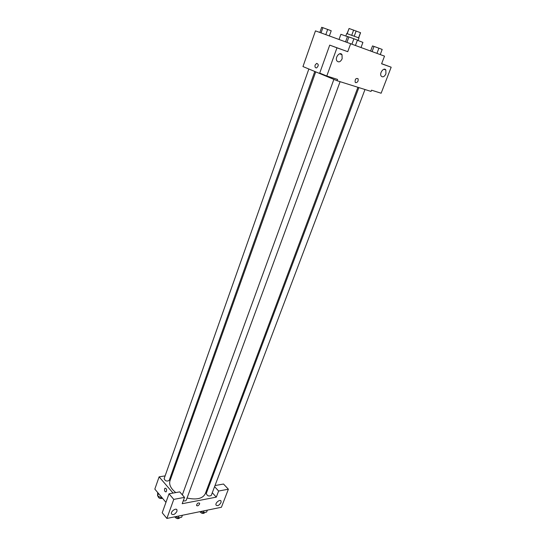 <?xml version="1.0" encoding="UTF-8"?>
<svg xmlns="http://www.w3.org/2000/svg" width="546" height="546" viewBox="0 0 546 546"><rect width="100%" height="100%" fill="white"/><g stroke="black" fill="none" stroke-linecap="round" stroke-linejoin="round"><path stroke-width="0.82" d="M347.195 33.668L349.078 28.481L347.044 33.613M349.078 28.481L360.578 32.719L358.681 37.872M358.579 37.831L360.483 32.658M354.231 36.186L356.142 30.972M345.823 36.029L346.73 33.531L357.302 37.34L358.975 38.008L358.053 40.506M351.733 35.272L353.637 30.05M361.036 47.461L362.919 42.383L357.371 40.247M347.454 36.616L340.895 34.323L339.059 39.421M337.107 80.733L302.962 66.564L315.472 30.863L384.514 56.136L381.599 63.78L391.175 67.206L381.135 93.23L371.526 90.186L371.055 91.428L337.107 80.733L337.585 79.429L326.788 76.01L319.71 73.075L329.723 45.12L336.971 47.83L326.788 76.01M315.138 65.042L316.625 63.391C318.782 64.21 318.782 65.711 316.625 67.902C315.213 67.977 314.714 67.028 315.138 65.042C314.714 67.028 315.213 67.977 316.625 67.902C318.782 65.711 318.782 64.21 316.625 63.391L315.144 65.042M329.723 45.12L347.747 51.679L350.696 43.639M342.151 58.75L342.014 54.702C339.967 51.085 334.609 57.583 336.902 60.913C338.738 62.681 340.492 61.964 342.151 58.75M347.747 51.679L336.971 47.83M381.634 63.677L391.175 67.206M385.913 73.874L385.851 69.997C383.981 66.817 379.095 73.184 381.183 76.071C382.794 77.552 384.37 76.822 385.913 73.874M355.774 82.699L355.173 82.214C354.941 79.156 355.896 77.989 358.04 78.699C358.504 81.02 357.746 82.35 355.774 82.699M355.767 82.699C357.746 82.35 358.504 81.02 358.033 78.699C355.896 77.989 354.941 79.156 355.166 82.214L355.767 82.699M357.917 87.285L205.282 493.727C202.716 498.641 196.642 500.075 187.053 498.034M175.764 492.594C170.789 488.52 168.857 484.589 169.977 480.808L315.731 71.86M340.097 81.675L186.288 500.129C185.831 500.941 184.835 501.132 183.299 500.716M364.987 89.517L211.261 495.434C208.913 496.587 207.248 495.945 206.258 493.502L358.865 87.585M314.783 71.471L169.212 480.412C166.878 481.64 165.185 481.06 164.134 478.658L308.852 69.008M216.298 497.14L182.2 503.705L184.521 497.379L173.771 499.378L166.885 518.441L221.417 507.261L228.378 489.209L218.632 491.025L216.298 497.14L212.278 492.738M208.217 488.281L207.582 487.592M172.126 474.774L171.164 474.924M165.11 475.894L159.118 476.849L173.068 493.079M199.57 504.04C198.478 505.76 197.468 506.238 196.533 505.473C197.045 503.33 198.075 502.566 199.624 503.194L199.57 504.04L199.624 503.194C198.075 502.566 197.045 503.323 196.533 505.473C197.461 506.238 198.478 505.76 199.57 504.04M176.911 511.418C174.959 514.475 173.137 515.301 171.458 513.909C170.434 511.513 176.249 507.418 177 509.991L176.911 511.418M220.973 502.62C219.178 505.459 217.52 506.272 216.004 505.05C215.008 502.873 220.331 498.798 221.082 501.153L220.973 502.62M215.001 485.558L223.512 484.029L228.378 489.209M214.585 486.65L218.632 491.025M184.521 497.379L179.736 491.878L169.014 493.802L162.217 512.776L166.885 518.441M169.014 493.802L173.771 499.378M159.118 476.849L154.825 489.1L165.95 502.354M164.599 488.847L165.104 488.165C166.742 488.636 167.076 489.864 166.086 491.857C164.844 491.871 164.346 490.868 164.599 488.847C164.346 490.868 164.844 491.871 166.093 491.857C167.076 489.864 166.748 488.636 165.104 488.165L164.599 488.847M157.678 492.506L157.589 495.864L161.295 497.87L162.066 497.727M157.589 495.864L158.456 493.427M161.295 497.87L161.561 497.126M162.585 498.348C159.998 498.887 158.456 498.136 157.971 496.102L157.985 496.075M200.901 511.465L203.276 512.749L206.62 512.052L207.344 510.148M203.276 512.749L203.999 510.831M204.825 512.428L204.709 512.728C203.214 513.943 201.59 513.602 199.829 511.691M175.71 516.632L178.132 517.949L181.668 517.219L182.384 515.267M178.132 517.949L178.849 515.99M179.866 517.594L179.77 517.854C178.187 519.178 176.495 518.843 174.7 516.844M319.86 32.453L321.676 27.3L322.884 27.689L331.21 30.76L329.375 35.906M321.048 32.883L322.884 27.689M325.825 34.616L327.668 29.429M329.368 30.071L323.764 28.01M370.611 50.996L372.522 45.919L378.89 48.184L382.193 49.433L380.248 54.559M372.106 51.549L374.03 46.417M376.945 53.337L378.89 48.184M380.269 48.703L374.754 46.683M345.577 41.783L347.509 36.48L353.897 38.752L357.425 40.083L355.466 45.407M346.963 42.288L348.908 36.944M351.938 44.103L353.897 38.752M355.439 39.332L349.788 37.258M342.014 54.702L339.612 53.788M385.851 69.997L383.899 69.253M182.337 494.867L333.879 79.395M177 509.991L176.481 509.377M221.082 501.153L220.577 500.6"/></g></svg>
